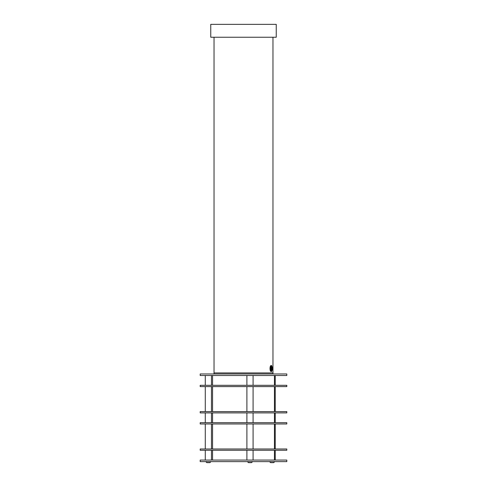 <?xml version="1.0" encoding="UTF-8"?>
<svg xmlns="http://www.w3.org/2000/svg" width="487" height="487" viewBox="0 0 487 487"><rect width="100%" height="100%" fill="white"/><g stroke="black" fill="none" stroke-linecap="round" stroke-linejoin="round"><path stroke-width="0.73" d="M214.03 37.243L214.03 372.926L272.97 372.926L272.97 373.961M271.527 367.101A2.064 0.706 90 0 0 271.466 366.942A2.064 0.706 90 0 0 271.022 366.48A2.064 0.706 90 0 0 270.486 367.204L271.192 366.224L271.898 368.543L271.192 370.863L270.492 369.895M214.03 373.961L214.03 372.926L272.97 372.926L272.97 37.243M210.755 37.243L276.245 37.243L276.245 24.35L210.755 24.35L210.755 37.243M275.234 385.302L275.234 375.507M251.024 411.6L200.187 411.6L200.187 412.891L286.813 412.891L286.813 411.6L251.024 411.6M253.088 422.686L253.088 412.891M246.897 422.686L246.897 412.891M275.234 422.686L275.234 412.891M211.461 422.686L211.461 412.891M205.277 422.686L205.277 412.891M251.024 422.686L200.187 422.686L200.187 423.976L286.813 423.976L286.813 422.686L251.024 422.686M253.088 448.984L253.088 423.976M246.897 448.984L246.897 423.976M275.234 448.984L275.234 423.976M211.461 448.984L211.461 423.976M205.277 448.984L205.277 423.976M205.794 461.621L206.823 462.65L209.915 462.65L210.95 461.621M211.461 460.069L211.461 450.274M205.277 460.069L205.277 450.274M271.015 367.655L271.484 367.655L271.089 367.417L270.821 368.306L270.949 369.438L271.344 369.676L271.618 368.781L270.869 368.781M271.484 367.655L271.618 368.781M271.789 368.884A1.704 0.584 90 0 0 271.588 367.222A1.704 0.584 90 0 0 270.644 368.209A1.704 0.584 90 0 0 270.912 370.004A1.704 0.584 90 0 0 271.588 369.87A1.704 0.584 90 0 0 271.789 368.884M270.486 369.889A2.064 0.706 90 0 0 271.022 370.607A2.064 0.706 90 0 0 271.466 370.144A2.064 0.706 90 0 0 271.527 369.992M275.234 411.6L275.234 386.593M251.024 373.961L200.187 373.961L200.187 375.507L286.813 375.507L286.813 373.961L251.024 373.961M253.088 385.302L253.088 375.507M246.897 385.302L246.897 375.507M270.711 370.583A2.52 0.858 -90 0 1 270.388 367.886A2.52 0.858 -90 0 1 271.131 366.035A2.52 0.858 -90 0 1 271.722 366.504A2.52 0.858 -90 0 1 272.02 369.438A2.52 0.858 -90 0 1 271.131 371.051A2.52 0.858 -90 0 1 270.711 370.583M270.595 371.051A3.092 1.059 -90 0 1 270.212 367.594A3.092 1.059 -90 0 1 271.216 365.451A3.092 1.059 -90 0 1 271.837 366.035A3.092 1.059 -90 0 1 272.221 369.499A3.092 1.059 -90 0 1 271.216 371.636A3.092 1.059 -90 0 1 270.595 371.051M270.455 371.051A3.092 1.059 -90 0 1 270.602 365.78M251.024 448.984L200.187 448.984L200.187 450.274L286.813 450.274L286.813 448.984L251.024 448.984M251.024 385.302L200.187 385.302L200.187 386.593L286.813 386.593L286.813 385.302L251.024 385.302M253.088 411.6L253.088 386.593M246.897 411.6L246.897 386.593M269.561 461.621L270.589 462.65L273.688 462.65L274.717 461.621M275.234 460.069L275.234 450.274M247.414 461.621L248.443 462.65L251.542 462.65L252.57 461.621M253.088 460.069L253.088 450.274M246.897 460.069L246.897 450.274M251.024 460.069L200.187 460.069L200.187 461.621L286.813 461.621L286.813 460.069L251.024 460.069M212.563 460.069L212.563 450.274M212.563 448.984L212.563 423.976M212.563 422.686L212.563 412.891M212.563 411.6L212.563 386.593M212.563 385.302L212.563 375.507M274.437 460.069L274.437 450.274M274.437 448.984L274.437 423.976M274.437 422.686L274.437 412.891M274.437 411.6L274.437 386.593M274.437 385.302L274.437 375.507M211.461 385.302L211.461 375.507M205.277 385.302L205.277 375.507M211.461 411.6L211.461 386.593M205.277 411.6L205.277 386.593"/></g></svg>
